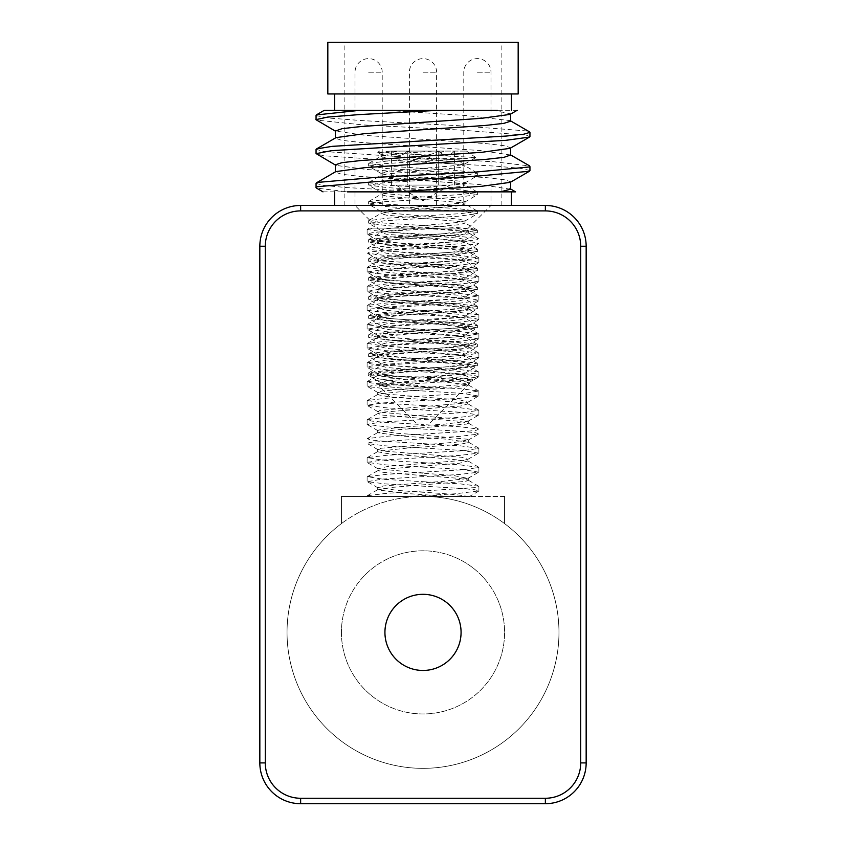 <?xml version="1.0" encoding="UTF-8"?>
<svg xmlns="http://www.w3.org/2000/svg" width="846" height="846" viewBox="0 0 846 846"><rect width="100%" height="100%" fill="white"/><g stroke="black" fill="none" stroke-linecap="round" stroke-linejoin="round"><path stroke-width="0.63" stroke-dasharray="4.23 3.17" d="M423 377.02L462.223 378.701L473.03 380.034L379.093 385.829L401.364 388.05L433.522 388.05L423 386.305C393.728 381.832 369.977 377.834 368.814 375.687L423 377.02M423 423L415.925 423L423 423M433.522 388.05L386.611 384.137L381.324 382.963L368.814 375.687C365.292 373.974 392.258 372.335 423 370.654L459.484 368.401L477.387 365.895L462.371 363.621L387.521 358.958L368.613 356.378L384.528 354.03L459.484 349.366L477.387 346.86L462.424 344.586L387.542 339.923L368.613 337.343L384.539 334.995L459.484 330.331L477.387 327.825L462.371 325.551L387.51 320.888L368.613 318.308L384.56 315.96L459.484 311.296L477.387 308.79L462.424 306.516L387.553 301.853L368.613 299.273L384.539 296.925L459.494 292.261L477.387 289.755L462.381 287.481L387.521 282.818L368.613 280.238L384.57 277.879L459.473 273.226L477.387 270.72L462.424 268.446L387.553 263.783L368.613 261.203L384.539 258.855L459.484 254.191L477.387 251.685L462.371 249.411L387.531 244.748L368.613 242.168L384.57 239.809L459.484 235.156L477.387 232.65L462.455 230.376L387.553 225.713L368.613 223.133L384.518 220.785L459.484 216.121L477.387 213.615L462.402 211.341L387.531 206.678L368.613 204.098L384.549 201.75L459.484 197.086L477.387 194.58L462.445 192.306L387.563 187.653L368.613 185.063L384.528 182.715L459.484 178.051L477.387 175.545L462.402 173.271L387.531 168.608L368.613 166.028L384.549 163.68L463.587 158.688L426.913 158.688L386.463 161.142L368.877 163.341L383.608 165.922L458.532 170.585L477.387 173.166L461.461 175.513L386.516 180.177L368.613 182.683L383.619 184.957L458.479 189.62L477.387 192.201L461.44 194.548L386.516 199.212L368.613 201.718L383.576 203.992L458.447 208.655L477.387 211.236L461.461 213.583L386.506 218.247L368.613 220.753L383.619 223.027L458.479 227.69L477.387 230.271L461.43 232.629L386.527 237.282L368.613 239.788L383.566 242.062L458.437 246.725L477.387 249.306L461.472 251.653L386.527 256.317L368.613 258.823L383.608 261.097L458.469 265.76L477.387 268.341L461.44 270.699L386.516 275.352L368.613 277.858L383.534 280.132L458.437 284.795L477.387 287.376L461.493 289.723L386.474 294.387L368.877 296.586L383.608 299.167L458.532 303.83L477.387 306.411L461.461 308.758L386.516 313.422L368.888 315.611L383.545 318.202L458.426 322.855L477.387 325.446L461.482 327.793L386.516 332.457L368.888 334.646L383.587 337.237L458.458 341.9L477.387 344.481L461.451 346.828L386.506 351.492L368.888 353.681L383.629 356.272L458.49 360.935L477.112 363.198L461.43 365.874L386.527 370.527L368.888 372.716L373.816 374.387L388.441 375.687M446.551 185.063L423 185.063L446.551 185.063M399.449 185.063L423 185.063L399.449 185.063M407.296 151.074L438.704 151.074C428.235 156.743 417.765 156.743 407.296 151.074L391.603 151.074L407.296 151.074C402.072 156.743 396.837 156.743 391.603 151.074C396.837 156.743 402.072 156.743 407.296 151.074L438.704 151.074C428.235 156.743 417.765 156.743 407.296 151.074L407.296 185.063L438.704 185.063L407.296 185.063L407.296 151.074M463.587 158.688L475.685 157.493L377.792 152.481L390.757 151.074L466.506 151.074L444.182 151.074L426.913 158.688M368.814 375.687L368.613 373.023M390.757 151.074L444.182 151.074M401.364 388.05L386.611 386.516L380.975 384.93L386.611 383.344L459.389 376.999L465.025 375.413L459.389 373.826L386.611 367.481L380.975 365.895L386.611 364.309L459.389 357.964L465.025 356.378L459.389 354.791L386.611 348.446L380.975 346.86L386.611 345.274L459.389 338.929L465.025 337.343L459.389 335.756L386.611 329.411L380.975 327.825L386.611 326.239L459.389 319.894L465.025 318.308L459.389 316.721L386.611 310.376L380.975 308.79L386.611 307.204L459.389 300.859L465.025 299.273L459.389 297.686L386.611 291.341L380.975 289.755L386.611 288.169L459.389 281.824L465.025 280.238L459.389 278.651L386.611 272.306L380.975 270.72L386.611 269.134L459.389 262.789L465.025 261.203L459.389 259.616L386.611 253.271L380.975 251.685L386.611 250.099L459.389 243.754L465.025 242.168L459.389 240.581L386.611 234.236L380.975 232.65L386.611 231.064L459.389 224.719L465.025 223.133L459.389 221.546L386.611 215.201L380.975 213.615L386.611 212.029L459.389 205.684L465.025 204.098L459.389 202.511L386.611 196.166L380.975 194.58L386.611 192.994L459.389 186.649L465.025 185.063L459.389 183.476L386.611 177.131L380.975 175.545L386.611 173.959L459.389 167.614L465.025 166.028L459.389 164.441L386.611 158.096L380.975 156.51L386.611 154.924L432.74 151.074M381.324 382.963L386.611 380.964L459.389 374.619L465.025 373.033L459.389 371.447L386.611 365.102L380.975 363.516L386.611 361.929L459.389 355.584L465.025 353.998L459.389 352.412L386.611 346.067L380.975 344.481L386.611 342.894L459.389 336.549L465.025 334.963L459.389 333.377L386.611 327.032L380.975 325.446L386.611 323.859L459.389 317.514L465.025 315.928L459.389 314.342L386.611 307.997L380.975 306.411L386.611 304.824L459.389 298.479L465.025 296.893L459.389 295.307L386.611 288.962L380.975 287.376L386.611 285.789L459.389 279.444L465.025 277.858L459.389 276.272L386.611 269.927L380.975 268.341L386.611 266.754L459.389 260.409L465.025 258.823L459.389 257.237L386.611 250.892L380.975 249.306L386.611 247.719L459.389 241.374L465.025 239.788L459.389 238.202L386.611 231.857L380.975 230.271L386.611 228.684L459.389 222.339L465.025 220.753L459.389 219.167L386.611 212.822L381.324 211.648L386.611 209.649L459.389 203.304L465.025 201.718L459.389 200.132L386.611 193.787L381.324 192.613L386.611 190.614L459.389 184.269L465.025 182.683L459.389 181.097L386.611 174.752L381.324 173.578L386.611 171.579L459.389 165.234L464.676 164.061L459.389 162.062L386.611 155.717L380.975 154.131L386.611 152.544L400.708 151.074M454.397 151.074C449.163 156.743 443.928 156.743 438.704 151.074C443.928 156.743 449.163 156.743 454.397 151.074L454.397 185.063M438.704 185.063L438.704 151.074L438.704 185.063M391.603 185.063L391.603 151.074M316.055 183.476L324.547 185.517L346.511 187.558L423 191.862L347.378 191.862L316.415 188.045M316.594 148.896L316.171 149.372L324.05 151.497L398.995 156.647L494.117 161.798L529.649 165.932M529.945 170.427L519.878 168.269L494.931 166.102L400.063 160.952L324.473 155.801L316.594 154.131M316.055 115.648L329.559 118.112L361.76 120.587L459.071 125.737L526.064 130.887L529.49 131.86M529.501 137.073L529.913 136.629L526.36 135.191L460.097 130.041L362.659 124.891L316.298 120.079M510.593 121.221L510.106 120.608L465.184 115.447L384.687 110.287L360.132 110.287M510.064 114.411L510.561 113.787L492.901 110.287L384.719 110.287M510.635 155.019L480.285 150.567L359.55 142.34L341.509 140.277L335.471 138.215L335.978 137.644M510.096 148.325L510.603 147.775L504.47 145.724L486.429 143.661L365.927 135.445L335.365 131.056M423.063 191.862L397.525 191.862M510.487 189.208L479.492 184.502L359.233 176.306L341.678 174.255L335.333 172.214L335.809 171.611M510.244 182.355L510.709 181.763L504.311 179.722L486.736 177.671L366.572 169.475L335.978 165.382L335.471 164.769M497.48 110.287L334.625 110.287L497.48 110.287M517.17 110.287L492.901 110.287M397.451 191.862L390.641 191.862M323.003 191.862L347.378 191.862M390.704 191.862L504.005 191.862M423 205.462L334.625 205.462L423 205.462M423 93.969L334.625 93.969L423 93.969M518.175 93.969L327.825 93.969M423 42.3L344.142 42.3L423 42.3M327.825 42.3L518.175 42.3M441.718 228.134L372.536 228.134L367.249 229.478L383.45 231.857L460.679 236.478L478.54 238.72L476.425 239.904L465.935 241.099L387.034 245.869L367.375 248.259L370.03 249.507L381.895 250.765L422.958 253.271M423 234.236L423 238.688L464.084 241.195L475.896 242.453L478.699 243.701L459.05 246.08L380.288 250.85L369.639 252.034L367.386 253.229L385.152 255.471L423 257.723L423 253.271L460.837 255.524L478.952 258.03L463.333 260.346L386.347 264.957L367.27 267.273L383.46 269.927L423 272.306M423 263.825L389.435 261.308L378.014 259.394L379.114 258.284L408.798 255.27L451.426 252.256L468.06 249.877L468.145 249.242L443.706 246.228L400.401 243.214L377.633 240.031L382.688 238.604L439.222 234.162L468.314 230.514L455.032 228.134L441.76 228.134L390.725 231.032L373.477 232.481L367.037 233.93L385.364 236.446L423 238.688M423.042 257.723L462.476 260.103L474.691 261.287L478.54 262.768L459.664 265.073L382.519 269.694L367.206 272L385.565 274.527L422.958 276.758M423.042 272.306L460.383 274.538L478.878 277.065L463.587 279.37L386.685 283.97L367.45 286.276L383.428 288.962L460.584 293.583L478.529 295.814L463.375 298.416L386.136 303.037L367.418 305.353L371.309 306.812L383.566 307.997L422.947 310.376M423 276.758L462.603 279.138L478.614 281.824L459.283 284.129L382.466 288.729L367.291 291.32L385.48 293.562L462.466 298.173L474.585 299.357L478.963 300.552L459.896 303.122L371.119 308.906L367.344 310.323L385.11 312.576L423 314.828M423 310.387L460.88 312.629L478.677 314.881L474.86 316.298L386.188 322.072L367.037 324.653L383.502 327.032L460.436 331.643L478.677 333.874L463.566 336.475L386.728 341.075L367.418 343.381L383.397 346.067L423 348.446M423.053 314.828L462.455 317.208L474.701 318.392L478.815 319.587L459.769 322.178L382.572 326.799L367.217 329.105L385.49 331.632L422.968 333.863M423 333.863L462.593 336.243L478.572 338.929L459.283 341.234L382.424 345.834L367.09 348.14L385.575 350.667L422.968 352.898M423.032 348.446L460.499 350.678L478.783 353.205L463.439 355.521L386.252 360.142L367.185 362.723L371.299 363.917L383.545 365.102L422.947 367.481M423 352.898L462.508 355.278L478.963 357.657L459.78 360.237L371.14 366.022L367.312 367.428L385.131 369.681L423 371.933M423 367.492L460.88 369.734L478.646 371.986L474.881 373.403L386.083 379.188L367.037 381.758L371.415 382.952L383.534 384.137L460.541 388.758L478.709 390.989L463.534 393.58L386.717 398.18L367.386 400.486L383.386 403.172L423 405.551M423.053 371.933L462.434 374.313L474.691 375.497L478.593 376.956L459.886 379.272L382.635 383.894L367.471 386.495L385.395 388.737L462.572 393.348L478.55 396.034L459.325 398.339L382.413 402.939L367.132 405.245L385.628 407.783L422.958 410.003M423.042 405.551L460.425 407.783L478.794 410.31L463.492 412.615L386.358 417.237L367.46 419.542L371.309 421.022L383.513 422.207L422.958 424.586M423.042 429.038L464.094 431.545L475.97 432.803L478.625 434.061L458.976 436.441L369.575 442.405L367.45 443.59L385.311 445.831L423 448.073L423 443.621L381.927 441.115L370.104 439.867L367.301 438.609L386.95 436.229L465.723 431.471L476.361 430.276L478.603 429.081L460.837 426.839L423 424.597L423 429.038L385.173 426.786L367.048 424.28L382.656 421.974L459.621 417.353L478.72 415.048L462.54 412.383L423 410.003M423 443.621L460.658 445.863L478.963 448.38L463.481 450.685L386.664 455.296L367.344 457.591L383.397 460.277L423 462.656M423.011 448.073L462.54 450.453L478.529 453.139L459.42 455.434L382.434 460.044L367.164 462.35L385.639 464.888L422.947 467.108M423.053 462.656L460.383 464.888L478.815 467.415L463.534 469.72L386.485 474.331L367.471 476.647L383.492 479.312L422.968 481.691M423 467.108L462.582 469.488L478.688 472.163L459.441 474.469L382.572 479.079L367.27 481.649L385.247 483.891L462.434 488.523L474.659 489.707L478.91 490.902L455.444 493.789L409.136 496.422L467.542 496.422C461.313 495.026 446.466 493.641 423.021 492.245L397.8 490.458L377.623 487.444L383.545 485.942L442.046 481.416L467.923 478.402L452.853 475.389L423 473.21L423 475.589L458.648 478.328L467.954 480.01L465.956 481.342L392.132 487.37L377.654 489.866L405.223 493.408L448.295 496.422L467.457 496.422M423 481.691L460.774 483.944L478.572 486.186L474.923 487.613L386.019 493.398L367.323 495.714L367.64 496.422L448.295 496.422M367.746 496.422L409.136 496.422M422.958 473.21L378.025 468.832L388.208 466.336L463.777 460.309L467.923 459.304L461.884 457.295L385.797 451.267L377.76 449.416L380.954 448.253L455.719 442.215L468.303 439.899L467.182 439.201L423.032 435.14M423 435.14L395.547 433.173L377.75 430.159L401.194 427.145L444.52 424.132L468.081 421.213L463.587 419.479L423 416.105L423 418.484L456.872 421.044L467.986 422.915L466.77 424.058L394.215 430.085L377.644 432.761L402.696 436.113L445.99 439.127L468.377 442.278L463.206 443.716L449.353 445.165L406.355 448.179L378.522 451.193L377.686 451.796L391.243 454.207L423 456.554L423 454.175M422.968 416.105L378.892 412.065L377.993 411.716L380.034 410.384L464.919 403.024L467.933 402.21L460.393 400.01L384.285 393.972L377.771 392.311L382.075 390.958L457.58 384.93L468.282 382.794L466.474 381.916L423.042 378.035M423 378.035L393.401 375.888L377.951 373.604L378.035 372.864L403.658 369.85L446.91 366.836L468.377 363.759L462.963 362.289L448.475 360.808L405.361 357.795L377.961 354.611L392.015 351.756L433.945 348.742L467.954 345.105L458.754 342.715L382.91 336.687L378.088 335.576L383.344 333.673L459.304 327.635L467.944 326.038L465.596 324.621L423.042 320.93M423 320.93L391.36 318.593L377.982 316.499L378.49 315.579L406.196 312.565L449.215 309.551L468.377 306.654L446.138 303.513L402.844 300.499L377.919 297.485L394.088 294.471L466.717 288.444L468.282 287.619L456.988 285.43L423 282.86M422.968 282.86L381.694 279.392L377.76 278.101L384.761 276.378L460.901 270.35L467.923 268.943L464.56 267.336L423.032 263.825M367.502 229.181L369.3 228.134L472.755 228.134L468.018 230.884M478.667 491.156L469.593 496.422L467.542 496.422M423 397.07L423 399.449L389.319 396.922L377.707 394.691L379.156 393.898L408.956 390.884L451.553 387.87L468.081 384.824L443.568 381.842L400.264 378.828L377.633 375.656L396.404 372.8L439.37 369.776L467.415 366.762L468.018 365.81L454.968 363.748L423 361.379M423.042 456.554L467.954 460.943L459.399 463.248L383.428 469.287L378.077 470.471L382.836 472.301L422.979 475.589M423.032 399.449L464.496 402.95L467.933 403.838L460.985 405.964L384.856 411.991L378.077 413.377L381.62 415.005L422.968 418.484M423 304.274L452.948 306.464L468.039 308.716L467.901 309.477L441.919 312.491L398.699 315.505L377.623 318.519L383.143 320.042L441.062 324.547L468.05 327.709L453.646 330.585L411.611 333.599L378.035 337.205L387.531 339.627L463.301 345.654L467.923 346.733L462.434 348.668L386.421 354.707L378.067 356.272L380.563 357.721L422.958 361.379M423.032 266.204L467.214 270.276L468.303 270.963L455.634 273.29L414.307 276.304L378.056 280.111L385.871 282.342L461.958 288.37L467.923 289.639L463.724 291.384L388.124 297.411L378.035 299.177L379.664 300.425L422.958 304.274M455.032 228.134L377.697 228.134L423 228.134L460.457 231.074L467.933 232.544L464.866 234.099L389.964 240.127L378.003 242.083L378.923 243.14L422.968 247.169M423 247.169L450.812 249.168L468.367 251.928L444.404 255.196L401.078 258.22L377.908 261.107L382.508 262.842L423 266.204M300.637 205.462L545.363 205.462A40.788 40.788 0 0 1 586.162 246.249L586.162 762.912A40.788 40.788 0 0 1 545.363 803.7L300.637 803.7A40.788 40.788 0 0 1 259.838 762.912L259.838 246.249A40.788 40.788 0 0 1 300.637 205.462L300.637 210.897A35.352 35.352 0 0 0 265.284 246.249L259.838 246.249M504.576 496.422L341.424 496.422L341.424 523.611A135.963 135.963 0 0 1 423 496.422L341.424 496.422L341.424 523.611A135.963 135.963 0 0 0 287.037 632.385A135.963 135.963 0 0 0 490.987 750.138A135.963 135.963 0 0 0 490.987 514.632A135.963 135.963 0 0 0 287.037 632.385A135.963 135.963 0 0 0 483.806 753.998A135.963 135.963 0 0 0 504.576 523.611L504.576 496.422L423 496.422A135.963 135.963 0 0 1 504.576 523.611L504.576 496.422M341.424 632.385A81.576 81.576 0 0 0 463.788 703.037A81.576 81.576 0 0 0 463.788 561.733A81.576 81.576 0 0 0 341.424 632.385A81.576 81.576 0 0 0 463.788 703.037A81.576 81.576 0 0 0 463.788 561.733A81.576 81.576 0 0 0 341.424 632.385M384.93 632.385A38.07 38.07 0 0 0 442.035 665.358A38.07 38.07 0 0 0 442.035 599.412A38.07 38.07 0 0 0 384.93 632.385M423 72.217L436.599 72.217L423 72.217M477.387 72.217L490.987 72.217L477.387 72.217M368.613 72.217L382.212 72.217L368.613 72.217M265.284 246.249L265.284 762.912A35.352 35.352 0 0 0 300.637 798.264L545.363 798.264A35.352 35.352 0 0 0 580.716 762.912L580.716 246.249A35.352 35.352 0 0 0 545.363 210.897L545.363 205.462M545.363 210.897L300.637 210.897M265.284 762.912L259.838 762.912M300.637 798.264L300.637 803.7M545.363 798.264L545.363 803.7M580.716 762.912L586.162 762.912M580.716 246.249L586.162 246.249M430.075 423L473.03 380.034M415.925 423L378.997 386.072M368.613 163.648L368.613 166.028M477.387 173.166L477.387 175.545M368.613 182.683L368.613 185.063M477.387 192.201L477.387 194.58M368.613 201.718L368.613 204.098M477.387 211.236L477.387 213.615M368.613 220.753L368.613 223.133M477.387 230.271L477.387 232.65M368.613 239.788L368.613 242.168M477.387 249.306L477.387 251.685M368.613 258.823L368.613 261.203M477.387 268.341L477.387 270.72M368.613 277.858L368.613 280.238M477.387 287.376L477.387 289.755M368.613 296.893L368.613 299.273M477.387 306.411L477.387 308.79M368.613 315.928L368.613 318.308M477.387 325.446L477.387 327.825M368.613 334.963L368.613 337.343M477.387 344.481L477.387 346.86M368.613 353.998L368.613 356.378M477.387 363.516L477.387 365.895M395.812 185.063L423 200.766L450.188 185.063M379.494 151.074L377.771 152.28M466.506 151.074L475.685 157.493M368.888 372.716L381.324 365.483M368.888 353.681L381.324 346.448M477.112 363.198L464.676 355.965M368.888 334.646L381.324 327.413M477.112 344.163L464.676 336.93M368.888 315.611L381.324 308.378M477.112 325.128L464.676 317.895M368.888 296.576L381.324 289.343M477.112 306.093L464.676 298.86M368.888 277.541L381.324 270.308M477.112 287.058L464.676 279.825M368.888 258.506L381.324 251.273M477.112 268.023L464.676 260.79M368.888 239.471L381.324 232.238M477.112 248.988L464.676 241.755M368.888 220.436L381.324 213.203M477.112 229.953L464.676 222.72M368.888 201.401L381.324 194.168M477.112 210.918L464.676 203.685M368.888 182.366L381.324 175.133M477.112 191.883L464.676 184.65M368.888 163.331L381.324 156.098M477.112 172.848L464.676 165.615M381.324 384.518L379.093 385.829M464.676 375L472.956 379.822M380.975 384.93L380.975 382.551M465.025 375.413L465.025 373.033M380.975 365.895L380.975 363.516M465.025 356.378L465.025 353.998M380.975 346.86L380.975 344.481M465.025 337.343L465.025 334.963M380.975 327.825L380.975 325.446M465.025 318.308L465.025 315.928M380.975 308.79L380.975 306.411M465.025 299.273L465.025 296.893M380.975 289.755L380.975 287.376M465.025 280.238L465.025 277.858M380.975 270.72L380.975 268.341M465.025 261.203L465.025 258.823M380.975 251.685L380.975 249.306M465.025 242.168L465.025 239.788M380.975 232.65L380.975 230.271M465.025 223.133L465.025 220.753M380.975 213.615L380.975 211.236M465.025 204.098L465.025 201.718M380.975 194.58L380.975 192.201M465.025 185.063L465.025 182.683M380.975 175.545L380.975 173.166M465.025 166.028L465.025 163.648M380.975 156.51L380.975 154.131M464.676 373.446L477.112 366.212M381.324 363.928L368.888 356.695M464.676 354.411L477.112 347.177M381.324 344.893L368.888 337.66M464.676 335.376L477.112 328.142M381.324 325.858L368.888 318.625M464.676 316.341L477.112 309.107M381.324 306.823L368.888 299.59M464.676 297.306L477.112 290.072M381.324 287.788L368.888 280.555M464.676 278.271L477.112 271.037M381.324 268.753L368.888 261.52M464.676 259.236L477.112 252.002M381.324 249.718L368.888 242.485M464.676 240.201L477.112 232.967M381.324 230.683L368.888 223.45M464.676 221.166L477.112 213.932M381.324 211.648L368.888 204.415M464.676 202.131L477.112 194.897M381.324 192.613L368.888 185.38M464.676 183.096L477.112 175.862M381.324 173.578L368.888 166.345M464.676 164.061L475.653 157.673M381.324 154.543L377.792 152.481M335.978 165.382L335.365 165.023M510.635 120.915L510.106 120.608M510.635 188.986L509.969 188.595M501.858 205.462L501.858 42.3M344.142 205.462L344.142 42.3M436.599 205.462L436.599 72.217A13.599 13.599 0 0 0 423 58.617A13.599 13.599 0 0 0 409.401 72.217L409.401 205.462M468.303 228.134L490.987 205.462L490.987 72.217A13.599 13.599 0 0 0 477.387 58.617A13.599 13.599 0 0 0 463.788 72.217L463.788 205.462M382.212 205.462L382.212 72.217A13.599 13.599 0 0 0 368.613 58.617A13.599 13.599 0 0 0 355.013 72.217L355.013 205.462L377.697 228.134M367.122 229.478L367.122 233.93M367.122 267.548L367.122 272M478.878 258.03L478.878 262.482M367.122 286.583L367.122 291.035M478.878 277.065L478.878 281.517M367.122 305.618L367.122 310.07M478.878 296.1L478.878 300.552M367.122 324.653L367.122 329.105M478.878 315.135L478.878 319.587M367.122 343.688L367.122 348.14M478.878 334.17L478.878 338.622M367.122 362.723L367.122 367.175M478.878 353.205L478.878 357.657M367.122 381.758L367.122 386.21M478.878 372.24L478.878 376.692M367.122 400.793L367.122 405.245M478.878 391.275L478.878 395.727M367.122 419.828L367.122 424.28M478.878 410.31L478.878 414.762M367.122 457.898L367.122 462.35M478.878 448.38L478.878 452.832M367.122 476.933L367.122 481.385M478.878 467.415L478.878 471.867M478.878 486.45L478.878 490.902M377.908 487.814L367.27 481.649M468.06 478.328L478.688 472.163M378.025 468.832L367.407 462.656M467.923 459.304L478.529 453.139M378.067 449.765L367.45 443.59M467.997 440.227L478.625 434.061M377.929 430.709L367.28 424.533M468.081 421.213L478.72 415.048M377.993 411.716L367.365 405.551M467.933 402.21L478.55 396.034M378.077 392.671L367.471 386.495M467.965 383.132L478.593 376.956M377.951 373.604L367.312 367.428M468.092 364.097L478.73 357.932M377.961 354.611L367.333 348.446M467.954 345.105L478.572 338.929M378.077 335.576L367.471 329.401M467.944 326.038L478.561 319.862M377.982 316.499L367.354 310.323M468.081 306.982L478.73 300.816M377.929 297.485L367.291 291.32M467.986 288L478.614 281.824M378.077 278.471L367.46 272.306M467.923 268.933L478.54 262.768M378.014 259.394L367.386 253.229M468.06 249.877L478.699 243.701M377.908 240.37L367.27 234.205M377.697 487.486L377.697 489.866M468.303 477.969L468.303 480.348M377.697 449.416L377.697 451.796M468.303 439.899L468.303 442.278M377.697 430.381L377.697 432.761M468.303 420.864L468.303 423.243M377.697 392.311L377.697 394.691M468.303 382.794L468.303 385.173M377.697 373.276L377.697 375.656M468.303 363.759L468.303 366.138M377.697 354.241L377.697 356.621M468.303 344.724L468.303 347.103M377.697 335.206L377.697 337.586M468.303 325.689L468.303 328.068M377.697 316.171L377.697 318.551M468.303 306.654L468.303 309.033M377.697 297.136L377.697 299.516M468.303 287.619L468.303 289.998M377.697 278.101L377.697 280.481M468.303 268.584L468.303 270.963M377.697 240.031L377.697 242.411M468.303 230.514L468.303 232.893M478.572 486.186L467.954 480.01M367.323 495.714L377.961 489.548M478.561 467.108L467.944 460.943M367.471 476.636L378.088 470.471M478.73 448.105L468.092 441.94M367.344 457.591L377.972 451.426M478.603 429.081L467.975 422.915M367.301 438.609L377.94 432.443M478.54 410.003L467.933 403.838M367.46 419.542L378.077 413.377M478.709 390.989L468.081 384.824M367.386 400.486L378.003 394.321M478.646 371.986L468.007 365.81M367.28 381.504L377.919 375.328M478.529 352.909L467.923 346.733M367.439 362.448L378.056 356.282M478.677 333.874L468.05 327.709M367.418 343.381L378.035 337.205M478.677 314.881L468.039 308.716M367.27 324.388L377.908 318.223M478.529 295.814L467.923 289.639M367.418 305.353L378.035 299.177M478.635 276.758L468.018 270.593M367.45 286.276L378.056 280.111M478.709 257.776L468.071 251.611M367.27 267.273L377.908 261.107M478.54 238.72L467.933 232.544M367.375 248.259L378.003 242.083M377.697 259.066L377.697 261.446M468.303 249.549L468.303 251.928"/><path stroke-width="1.27" d="M510.223 154.681L529.649 165.932L529.469 166.948L475.357 172.098L377.242 177.258L317.578 182.408L316.055 183.476M323.003 191.862L316.415 188.045L316.002 187.611L317.398 186.712L376.259 181.562L422.989 179.119M422.968 140.87L332.256 146.347L316.594 148.896L335.978 137.644L364.415 133.679L485.065 125.472L503.899 123.347L510.593 121.221L510.635 114.073M423 179.109L474.405 176.402L529.353 171.252L529.945 170.427M335.978 165.382L316.182 153.623L331.674 150.651L422.968 145.121M360.132 110.287L316.309 114.94L324.346 110.287L439.73 110.287M316.309 114.94L316.055 115.648M510.106 120.608L529.49 131.86L529.903 132.378L523.769 134.207L506.458 136.037L423 140.87M423 145.121L505.771 140.341L529.501 137.073L510.096 148.325L481.829 152.301L423 156.267M335.714 131.331L315.907 119.635L327.582 117.108L359.169 114.591L423 111.133M423.053 122.279L481.226 118.345L510.064 114.411L517.17 110.287M316.404 182.863L335.809 171.611L364.658 167.667L484.906 159.46L503.952 157.335L510.635 155.019M335.365 131.056L342.101 128.655L360.946 126.54L422.841 122.3M500.303 191.862L510.487 189.208M397.451 191.862L481.49 186.31L510.244 182.355L529.659 171.104M335.471 164.769L342.017 162.644L360.999 160.518L422.968 156.277M390.641 191.862L347.378 191.862M423.063 111.133L439.804 110.287L497.469 110.287M509.969 188.595L515.574 191.862L390.704 191.862M423 93.969L518.175 93.969L518.175 42.3L327.825 42.3L327.825 93.969L423 93.969M300.637 803.7L300.637 798.264A35.352 35.352 0 0 1 265.284 762.912L265.284 246.249A35.352 35.352 0 0 1 300.637 210.897L545.363 210.897L545.363 205.462L300.637 205.462A40.788 40.788 0 0 0 259.838 246.249L259.838 762.912A40.788 40.788 0 0 0 300.637 803.7L545.363 803.7A40.788 40.788 0 0 0 586.162 762.912L586.162 246.249A40.788 40.788 0 0 0 545.363 205.462A40.788 40.788 0 0 1 586.162 246.249L580.716 246.249L580.716 762.912L586.162 762.912M384.93 632.385A38.07 38.07 0 0 1 442.035 599.412A38.07 38.07 0 0 1 442.035 665.358A38.07 38.07 0 0 1 384.93 632.385M300.637 210.897L300.637 205.462A40.788 40.788 0 0 0 259.838 246.249L265.284 246.249M265.284 762.912L259.838 762.912M545.363 210.897A35.352 35.352 0 0 1 580.716 246.249M580.716 762.912A35.352 35.352 0 0 1 545.363 798.264L545.363 803.7M545.363 798.264L300.637 798.264M316.055 187.41L316.055 183.36M529.945 170.617L529.945 166.63M316.055 153.623L316.055 149.372M529.945 136.629L529.945 132.378M316.055 119.371L316.055 115.384M510.635 155.22L510.635 148.008M335.365 138.004L335.365 130.781M510.635 189.208L510.635 182.123M335.365 171.865L335.365 164.769M511.375 205.462L511.375 191.862M334.625 205.462L334.625 191.862M511.375 110.287L511.375 93.969M334.625 110.287L334.625 93.969"/></g></svg>
